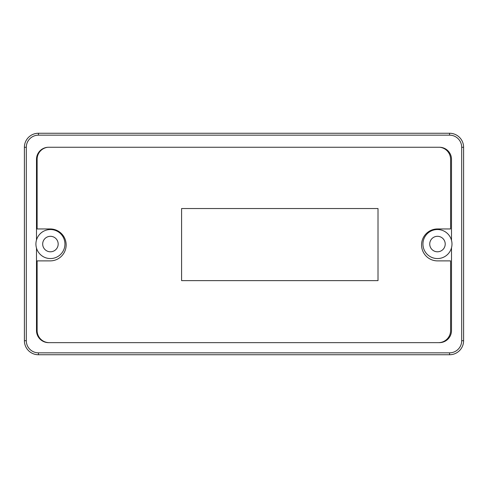 <?xml version="1.0" encoding="UTF-8"?>
<svg xmlns="http://www.w3.org/2000/svg" width="488" height="488" viewBox="0 0 488 488"><rect width="100%" height="100%" fill="white"/><g stroke="black" fill="none" stroke-linecap="round" stroke-linejoin="round"><path stroke-width="0.73" d="M439.78 147.26A12.096 12.096 0 0 1 450.583 159.283L450.583 228.951L437.522 228.951A15.964 15.964 0 0 0 421.559 244.921A15.964 15.964 0 0 0 437.522 260.885L450.583 260.885L450.583 330.553A12.096 12.096 0 0 1 438.492 342.649M378.011 208.535L181.591 208.535L181.591 280.624L378.011 280.624L378.011 208.535M49.221 342.649A12.096 12.096 0 0 1 37.125 330.553L37.125 260.885L50.185 260.885A15.964 15.964 0 0 0 66.154 244.921A15.964 15.964 0 0 0 50.185 228.951L37.125 228.951L37.125 159.283A12.096 12.096 0 0 1 47.696 147.284M36.496 239.986A14.512 14.512 0 0 1 64.941 244.049A14.512 14.512 0 0 1 36.496 248.111A14.512 14.512 0 0 1 36.496 239.986L36.496 159.35A12.096 12.096 0 0 1 48.593 147.254L439.407 147.254A12.096 12.096 0 0 1 451.504 159.35L451.504 240.334A14.512 14.512 0 0 1 435.601 258.439A14.512 14.512 0 0 1 435.601 229.653A14.512 14.512 0 0 1 451.504 240.334M445.215 244.049A7.741 7.741 0 0 0 437.474 236.308A7.741 7.741 0 0 0 429.733 244.049A7.741 7.741 0 0 0 437.474 251.79A7.741 7.741 0 0 0 445.215 244.049M58.17 244.049A7.741 7.741 0 0 0 50.429 236.308A7.741 7.741 0 0 0 42.688 244.049A7.741 7.741 0 0 0 50.429 251.79A7.741 7.741 0 0 0 58.17 244.049M451.504 247.764L451.504 330.553A12.096 12.096 0 0 1 439.407 342.649L48.593 342.649A12.096 12.096 0 0 1 36.496 330.553L36.496 248.111M24.4 147.284L24.4 340.715A14.03 14.03 0 0 0 38.43 354.745L449.57 354.745A14.03 14.03 0 0 0 463.6 340.715L463.6 147.284A14.03 14.03 0 0 0 449.57 133.254L38.43 133.254A14.03 14.03 0 0 0 24.4 147.284L26.303 147.284L26.303 340.715A12.127 12.127 0 0 0 38.43 352.842L449.57 352.842A12.127 12.127 0 0 0 461.697 340.715L461.697 147.284A12.127 12.127 0 0 0 449.57 135.158L38.43 135.158A12.127 12.127 0 0 0 26.303 147.284M38.43 354.745L38.43 352.842M26.303 340.715L24.4 340.715M38.43 135.158L38.43 133.254M449.57 135.158L449.57 133.254M461.697 147.284L463.6 147.284M461.697 340.715L463.6 340.715M449.57 352.842L449.57 354.745"/></g></svg>
